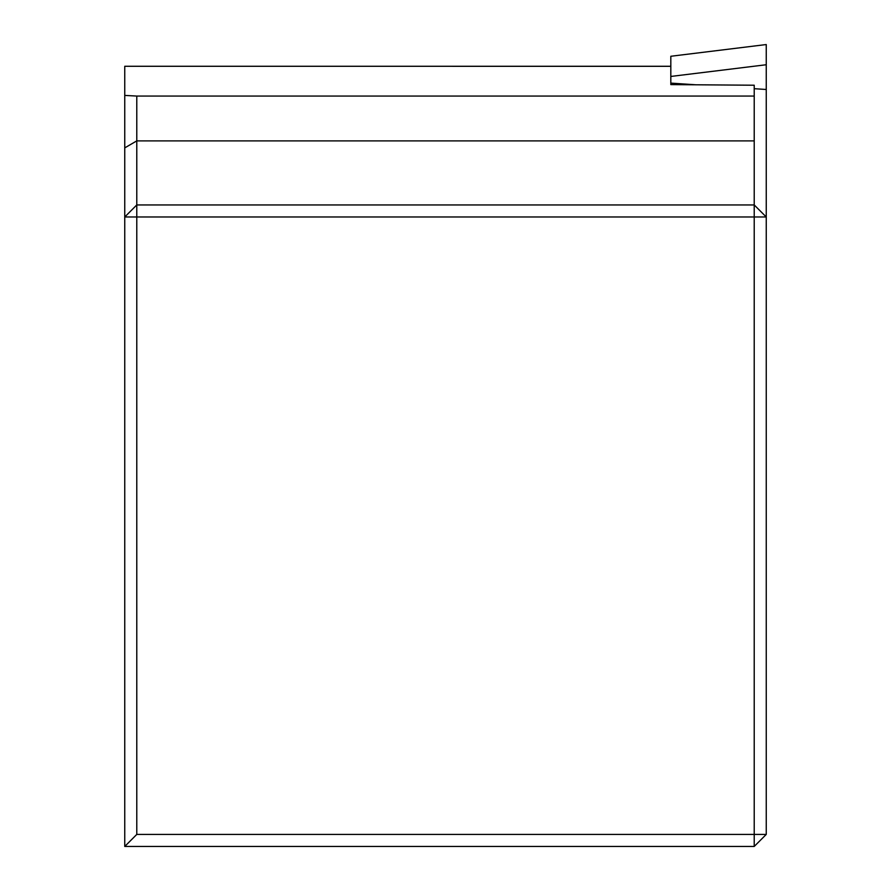 <?xml version="1.0" encoding="UTF-8"?>
<svg xmlns="http://www.w3.org/2000/svg" width="891" height="891" viewBox="0 0 891 891"><rect width="100%" height="100%" fill="white"/><g stroke="black" fill="none" stroke-linecap="round" stroke-linejoin="round"><path stroke-width="1.34" d="M124.751 147.884L124.751 216.981L136.78 204.952L754.22 204.952L766.249 216.981L766.249 834.422L754.22 846.45L124.751 846.45L124.751 216.981L136.78 216.981L136.78 834.422L754.22 834.422L754.22 216.981L136.78 216.981L136.78 140.889L754.22 140.889L754.22 96.061L136.78 96.061L136.78 140.889L124.751 147.884L124.751 66.279L670.823 66.313M136.78 96.061L124.751 95.415M754.22 88.688L766.249 89.49L766.249 216.981L754.22 216.981L754.22 140.889M754.22 846.45L754.22 834.422L766.249 834.422M124.751 846.45L136.78 834.422M670.823 56.267L766.249 44.55L670.823 56.267L670.823 84.6L754.22 85.224L754.22 96.061M766.249 44.572L766.249 89.49M670.823 76.448L766.249 64.742M670.823 83.108L695.871 84.79M124.751 66.279L670.823 66.279"/></g></svg>
